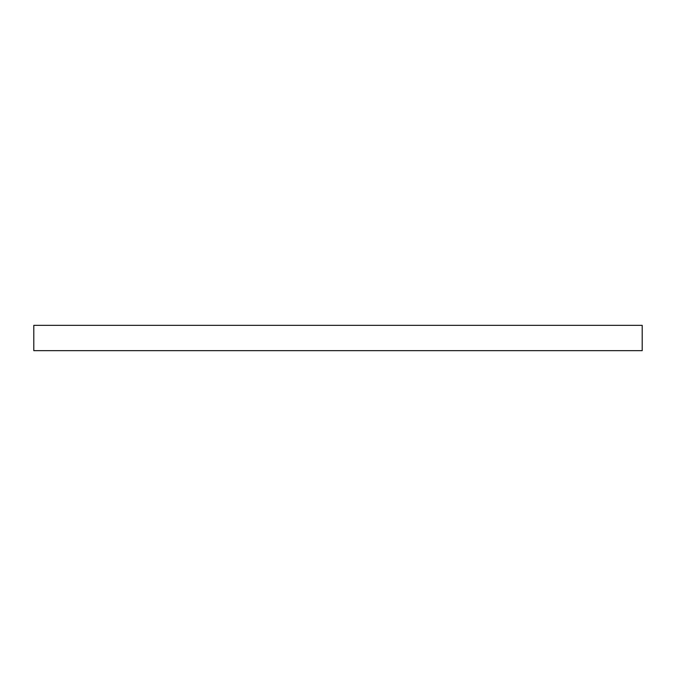 <?xml version="1.0" encoding="UTF-8"?>
<svg xmlns="http://www.w3.org/2000/svg" width="676" height="676" viewBox="0 0 676 676"><rect width="100%" height="100%" fill="white"/><g stroke="black" fill="none" stroke-linecap="round" stroke-linejoin="round"><path stroke-width="1.01" d="M642.2 350.65L33.8 350.65L33.8 325.35L642.2 325.35L642.2 350.65"/></g></svg>
